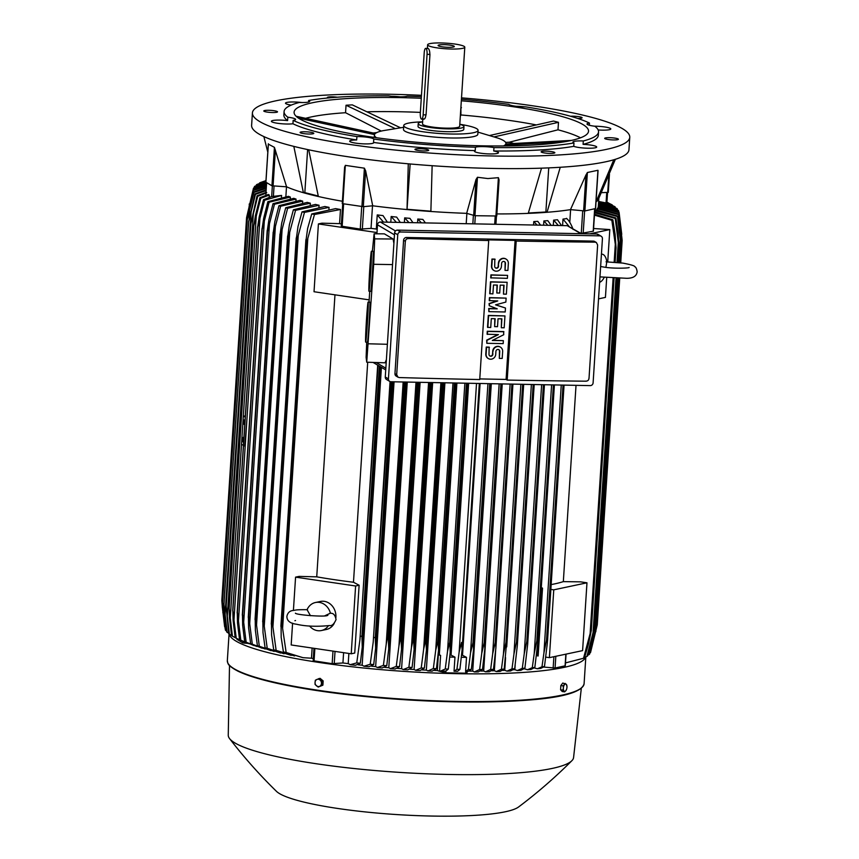 <?xml version="1.0" encoding="UTF-8"?>
<svg xmlns="http://www.w3.org/2000/svg" width="859" height="859" viewBox="0 0 859 859"><rect width="100%" height="100%" fill="white"/><g stroke="black" fill="none" stroke-linecap="round" stroke-linejoin="round"><path stroke-width="1.29" d="M601.44 254.135A14.324 6.732 -81.6 0 1 602.116 254.167A14.324 6.732 -81.6 0 1 606.637 260.76A14.324 6.732 -81.6 0 1 606.808 261.888L605.906 267.342M604.156 277.521A14.324 6.732 -81.6 0 1 599.614 282.321M598.54 298.857L605.434 297.397L606.701 277.822M589.671 233.852L609.815 229.578L607.732 261.855M551.167 584.592A162.136 24.567 3.7 0 0 563.332 581.629L580.62 581.854L586.976 582.799L582.595 650.617L549.384 657.65L553.765 589.832L586.976 582.799M576.024 385.347L563.332 581.629M550.855 589.403L553.765 589.832M545.712 657.103L549.384 657.65M609.815 229.578L593.58 228.515M580.985 233.401L593.408 231.189L594.857 208.844M569.785 222.341L570.612 209.65M560.251 167.28L547.022 212.28A162.136 24.567 3.7 0 0 570.483 209.628L584.893 210.949L595.459 208.554M585.827 175.29L587.384 172.509L597.939 170.275L597.853 171.564M570.483 209.628L585.945 174.978L583.615 210.949M596.028 201.929A162.136 24.567 3.7 0 0 596.071 201.897L613.788 159.785M548.729 167.881L545.873 211.99L528.36 213.011M496.878 213.923A162.136 24.567 3.7 0 0 528.242 213.376A162.136 24.567 3.7 0 0 547.022 212.28L545.873 211.99M528.242 213.376L541.524 168.16M496.749 215.996L474.963 215.706L466.673 213.343L475.993 179.574L477.454 177.265L487.858 178.554L498.403 177.673L499.079 180.025L496.749 215.996L499.079 180.025M615.366 159.312L598.766 198.429L597.724 198.354M461.519 97.862A189.066 28.648 -176.3 0 1 622.421 128.635A189.066 28.648 -176.3 0 1 629.765 137.311L628.96 149.745A189.066 28.648 -176.3 0 1 465.718 167.591A189.066 28.648 -176.3 0 1 258.956 134.025A189.066 28.648 -176.3 0 1 251.612 125.339L252.417 112.905A189.066 28.648 -176.3 0 1 421.458 95.328M312.311 132.587A6.872 1.042 -176.3 0 1 313.803 133.338A6.872 1.042 -176.3 0 1 309.176 134.025A6.872 1.042 -176.3 0 1 301.584 133.209A6.872 1.042 -176.3 0 1 300.081 132.458A6.872 1.042 -176.3 0 1 304.709 131.771A6.872 1.042 -176.3 0 1 312.311 132.587M327.945 97.98A6.872 1.042 -176.3 0 1 327.343 97.507A6.872 1.042 -176.3 0 1 329.92 96.863A6.872 1.042 -176.3 0 1 337.286 97.217M570.569 116.266A6.872 1.042 -176.3 0 1 580.609 117.017A6.872 1.042 -176.3 0 1 582.101 117.769A6.872 1.042 -176.3 0 1 577.763 118.456M543.715 151.184A6.872 1.042 -176.3 0 1 550.995 151.528A6.872 1.042 -176.3 0 1 554.85 152.719A6.872 1.042 -176.3 0 1 552.262 153.353A6.872 1.042 -176.3 0 1 544.982 153.02A6.872 1.042 -176.3 0 1 541.127 151.828A6.872 1.042 -176.3 0 1 543.715 151.184M629.765 137.311A189.066 28.648 -176.3 0 1 466.523 155.157A189.066 28.648 -176.3 0 1 259.762 121.591A189.066 28.648 -176.3 0 1 252.417 112.905M422.596 148.832A6.872 1.042 -176.3 0 1 428.684 150.261A6.872 1.042 -176.3 0 1 421.05 150.808A6.872 1.042 -176.3 0 1 414.961 149.38A6.872 1.042 -176.3 0 1 422.596 148.832M604.725 138.267A6.872 1.042 -176.3 0 1 611.962 137.794A6.872 1.042 -176.3 0 1 618.405 139.255A6.872 1.042 -176.3 0 1 618.351 139.362A6.872 1.042 -176.3 0 1 611.114 139.824A6.872 1.042 -176.3 0 1 604.682 138.363A6.872 1.042 -176.3 0 1 604.725 138.267M277.468 111.96A6.872 1.042 -176.3 0 1 270.231 112.422A6.872 1.042 -176.3 0 1 263.788 110.972A6.872 1.042 -176.3 0 1 263.831 110.865A6.872 1.042 -176.3 0 1 271.068 110.392A6.872 1.042 -176.3 0 1 277.511 111.853A6.872 1.042 -176.3 0 1 277.468 111.96M461.423 99.268A157.562 23.869 -176.3 0 1 508.85 104.39A12.037 1.825 -176.3 0 0 514.938 106.129A12.037 1.825 -176.3 0 0 525.719 106.87A157.562 23.869 -176.3 0 1 589.467 123.073A12.037 1.825 -176.3 0 0 587.008 124.007A12.037 1.825 -176.3 0 0 587.481 124.555A12.037 1.825 -176.3 0 0 594.804 126.23A157.562 23.869 -176.3 0 1 598.54 131.889L598.326 135.282A157.562 23.869 -176.3 0 1 583.089 144.355A12.037 1.825 -176.3 0 1 596.694 147.039A12.037 1.825 -176.3 0 1 595.19 147.812A12.037 1.825 -176.3 0 1 584.217 148.059A12.037 1.825 -176.3 0 1 573.758 146.331A157.562 23.869 -176.3 0 1 493.742 150.98A12.037 1.825 -176.3 0 1 498.467 152.741A12.037 1.825 -176.3 0 1 489.78 153.933A12.037 1.825 -176.3 0 1 474.458 151.195A12.037 1.825 -176.3 0 1 475.22 150.615A157.562 23.869 -176.3 0 1 373.558 142.444A12.037 1.825 -176.3 0 1 373.665 142.712A12.037 1.825 -176.3 0 1 355.851 143.163A12.037 1.825 -176.3 0 1 349.656 141.155A12.037 1.825 -176.3 0 1 356.689 139.963A157.562 23.869 -176.3 0 1 292.94 123.76A12.037 1.825 -176.3 0 1 281.172 123.707A12.037 1.825 -176.3 0 1 271.852 121.828A12.037 1.825 -176.3 0 1 271.39 121.269A12.037 1.825 -176.3 0 1 287.604 120.604A157.562 23.869 -176.3 0 1 283.867 114.945L284.082 111.552A157.562 23.869 -176.3 0 1 299.319 102.479A12.037 1.825 -176.3 0 0 308.231 102.114A12.037 1.825 -176.3 0 0 309.734 101.341A12.037 1.825 -176.3 0 0 308.649 100.503A157.562 23.869 -176.3 0 1 388.665 95.854A12.037 1.825 -176.3 0 0 399.263 96.831A12.037 1.825 -176.3 0 0 407.187 96.219A157.562 23.869 -176.3 0 1 421.372 96.734M291.212 105.109A12.037 1.825 -176.3 0 1 285.499 103.177A12.037 1.825 -176.3 0 1 287.003 102.404A12.037 1.825 -176.3 0 1 301.96 102.543M391.489 96.272A12.037 1.825 -176.3 0 1 392.413 96.294A12.037 1.825 -176.3 0 1 400.187 96.842M516.291 106.312A12.037 1.825 -176.3 0 1 524.989 106.87M594.557 126.198A12.037 1.825 -176.3 0 1 610.341 128.399A12.037 1.825 -176.3 0 1 610.803 128.947A12.037 1.825 -176.3 0 1 598.165 129.956M356.689 139.963L356.904 136.57A12.037 1.825 -176.3 0 1 367.695 137.311A12.037 1.825 -176.3 0 1 373.783 139.051L373.558 142.444M287.604 120.604L287.829 117.211A12.037 1.825 -176.3 0 1 295.152 118.886A12.037 1.825 -176.3 0 1 295.614 119.433A12.037 1.825 -176.3 0 1 293.155 120.367L292.94 123.76M589.467 123.073L589.328 125.253M573.758 146.331L573.973 142.938A12.037 1.825 -176.3 0 1 572.899 142.1A12.037 1.825 -176.3 0 1 574.403 141.327A12.037 1.825 -176.3 0 1 583.304 140.962L583.089 144.355M475.22 150.615L475.435 147.222A12.037 1.825 -176.3 0 1 483.359 146.61A12.037 1.825 -176.3 0 1 493.968 147.587L493.742 150.98M475.435 147.222A157.562 23.869 -176.3 0 1 373.783 139.051M573.973 142.938A157.562 23.869 -176.3 0 1 493.968 147.587M598.54 131.889A157.562 23.869 -176.3 0 1 583.304 140.962M287.829 117.211A157.562 23.869 -176.3 0 1 284.082 111.552M356.904 136.57A157.562 23.869 -176.3 0 1 293.155 120.367M461.326 100.793A147.533 22.355 -176.3 0 1 582.81 124.469A147.533 22.355 -176.3 0 1 588.533 131.244A147.533 22.355 -176.3 0 1 461.154 145.171A147.533 22.355 -176.3 0 1 299.823 118.971A147.533 22.355 -176.3 0 1 294.089 112.196A147.533 22.355 -176.3 0 1 421.275 98.27M489.813 135.464L553.497 121.055L558.479 122.322L557.996 129.806A147.533 22.355 -176.3 0 1 580.501 137.816M460.896 107.439L460.918 114.966A147.533 22.355 -176.3 0 1 536.37 124.931M366.868 111.799A147.533 22.355 -176.3 0 1 420.362 112.389M305.632 118.317A147.533 22.355 -176.3 0 1 345.554 112.722L346.037 105.238L352.297 104.873L400.391 127.723M557.996 129.806L509.387 142.197A86.072 13.046 -176.3 0 1 513.779 143.496M509.387 142.197L505.629 142.411M477.958 132.114L497.995 138.127A65.885 9.986 -176.3 0 1 503.374 140.468A65.885 9.986 -176.3 0 1 505.93 143.496A65.885 9.986 -176.3 0 1 505.522 144.495L505.972 143.915L505.522 144.495A65.885 9.986 -176.3 0 1 503.471 145.955M463.967 126.584A22.914 3.468 -176.3 0 0 459.812 124.297A37.238 5.637 -176.3 0 1 476.627 128.625A37.238 5.637 -176.3 0 1 478.076 130.343L477.819 134.294A37.238 5.637 -176.3 0 1 450.932 137.977A37.238 5.637 -176.3 0 1 404.943 131.202A37.238 5.637 -176.3 0 1 403.494 129.494L403.751 125.532A37.238 5.637 -176.3 0 1 422.649 121.86A22.914 3.468 -176.3 0 0 418.226 123.632L418.043 126.456A22.914 3.468 3.7 0 0 447.238 131.685A22.914 3.468 3.7 0 0 463.785 129.419L463.967 126.584A22.914 3.468 -176.3 0 1 447.421 128.85A22.914 3.468 -176.3 0 1 418.226 123.632M478.076 130.343A37.238 5.637 -176.3 0 1 445.918 133.854A37.238 5.637 -176.3 0 1 405.201 127.239A37.238 5.637 -176.3 0 1 403.751 125.532M464.794 47.191A18.619 2.824 -176.3 0 1 451.351 49.027A18.619 2.824 -176.3 0 1 427.632 44.786A18.619 2.824 -176.3 0 1 441.075 42.95A18.619 2.824 -176.3 0 1 464.794 47.191L459.672 126.316A18.619 2.824 -176.3 0 1 446.229 128.152A18.619 2.824 -176.3 0 1 422.51 123.911L422.821 119.165M425.742 48.362A5.154 1.46 -88.9 0 0 424.217 52.667L420.309 113.141A5.154 1.46 -88.9 0 0 421.404 119.068A5.154 1.46 -88.9 0 0 421.629 119.143A5.154 1.46 -88.9 0 0 423.154 114.827L427.063 54.353A5.154 1.46 -88.9 0 0 425.967 48.426A5.154 1.46 -88.9 0 0 425.742 48.362L428.169 48.469M427.911 48.405C429.275 48.984 429.919 51.304 429.844 55.373M427.063 54.353L429.962 54.407L426.053 114.881L423.154 114.827M426.064 113.882C425.613 117.984 424.711 119.637 423.358 118.853M443.963 44.657A8.139 1.235 -176.3 0 1 454.293 46.622A8.139 1.235 -176.3 0 1 448.452 47.32A8.139 1.235 -176.3 0 1 438.122 45.581A8.139 1.235 -176.3 0 1 443.963 44.657M376.553 137.741A65.885 9.986 -176.3 0 1 374.427 134.992A65.885 9.986 -176.3 0 1 374.846 133.983A65.885 9.986 -176.3 0 1 382.996 130.686L403.633 127.304M373.3 132.984A86.072 13.046 -176.3 0 1 376.757 132.597M375.362 133.467L296.119 116.255M298.449 118.112L374.395 134.562L375.297 133.413M504.888 145.933L505.522 144.495L505.071 145.064L563.483 141.939M571.514 140.404L505.972 143.915M494.226 136.86L558.479 122.322M460.918 114.966L460.317 116.437M460.811 108.835L461.401 107.482M346.037 105.238L395.022 128.506M381.278 131.073L345.554 112.722M308.553 102.038L308.649 100.503M410.151 163.972L407.016 209.564L408.283 163.811M430.885 211.196L407.22 209.295M432.141 165.701L430.874 211.486A162.136 24.567 3.7 0 0 466.673 213.343M307.619 149.573L304.838 192.62L303.388 192.695L293.821 146.384M318.238 196.024L304.838 192.62M308.725 149.81L318.356 196.507A162.136 24.567 3.7 0 0 342.408 201.253M342.258 203.615L344.631 166.882L342.258 203.615L363.303 206.675L365.623 170.705L372.709 205.795A162.136 24.567 3.7 0 0 407.016 209.564A162.136 24.567 3.7 0 0 430.874 211.486M466.212 223.705L466.877 213.408M372.505 205.816L371.045 228.376A162.136 24.567 3.7 0 0 376.317 229.042L377.198 229.503M387.377 222.18L383.017 215.598A162.136 24.567 -176.3 0 1 377.241 214.911L376.317 229.042M358.182 664.802A162.136 24.567 3.7 0 0 362.154 665.242L364.001 666.219L370.218 664.254A183.343 27.778 3.7 0 0 373.697 664.576L368.994 666.724A167.108 25.319 3.7 0 1 364.001 666.219M400.294 222.427L396.654 217.091A162.136 24.567 -176.3 0 1 391.167 216.511L390.802 222.245M381.417 367.362L362.154 665.242M371.55 666.197A162.136 24.567 3.7 0 0 375.651 666.595L377.412 667.529L383.382 665.424A183.343 27.778 3.7 0 0 386.765 665.704L382.201 667.948A167.108 25.319 3.7 0 1 377.412 667.529M412.964 222.674L409.915 218.347A162.136 24.567 -176.3 0 1 404.675 217.875L404.374 222.502M394.066 381.815L375.651 666.595M384.639 667.4A162.136 24.567 3.7 0 0 388.783 667.744L390.48 668.635L396.257 666.434A183.343 27.778 3.7 0 0 399.553 666.67L395.108 668.989A167.108 25.319 3.7 0 1 390.48 668.635M425.409 222.91L422.853 219.421A162.136 24.567 -176.3 0 1 417.807 219.024L417.56 222.76M407.263 382.072L388.783 667.744M397.449 668.409A162.136 24.567 3.7 0 0 401.593 668.699L403.225 669.569L408.863 667.282A183.343 27.778 3.7 0 0 412.084 667.486L407.724 669.859A167.108 25.319 3.7 0 1 403.225 669.569M420.115 382.319L401.593 668.699M410.011 669.247A162.136 24.567 3.7 0 0 414.102 669.483L415.702 670.331L421.221 667.991A183.343 27.778 3.7 0 0 424.378 668.152L420.072 670.568A167.108 25.319 3.7 0 1 415.702 670.331M432.657 382.566L414.102 669.483M422.349 669.923A162.136 24.567 3.7 0 0 426.343 670.117L427.911 670.943L433.344 668.56A183.343 27.778 3.7 0 0 436.447 668.689L432.174 671.126A167.108 25.319 3.7 0 1 427.911 670.943M444.919 382.803L426.343 670.117M434.461 670.449A162.136 24.567 3.7 0 0 437.317 670.546L438.348 654.73A162.136 24.567 3.7 0 0 439.336 654.762L440.603 655.428L438.348 654.73M456.913 383.039L439.336 654.762M449.923 655.063A162.136 24.567 3.7 0 0 451.061 655.084L454.959 657.156L454.046 671.244L456.924 669.301A183.343 27.778 3.7 0 0 458.416 669.333A183.343 27.778 3.7 0 0 459.909 669.365L457.6 671.308L454.046 671.244M468.638 383.264L451.061 655.084M476.52 383.415L459.136 652.174L461.551 642.435L462.11 649.672L459.909 669.365M456.924 669.301L459.136 652.174M461.562 655.256A162.136 24.567 3.7 0 0 462.518 655.267L466.501 657.371L461.337 657.275M466.501 657.371L465.599 671.384L468.391 669.483L470.539 652.883L472.987 642.596A188.207 28.519 3.7 0 0 473.159 642.596L473.577 649.232L471.312 669.505L467.028 671.931A167.108 25.319 3.7 0 1 466.974 671.931M487.944 383.64L470.539 652.883M480.095 383.479L462.518 655.267M489.727 383.672L472.987 642.596M489.909 383.672L473.159 642.596M468.391 669.483A183.343 27.778 3.7 0 0 471.312 669.505M454.959 657.156L449.708 657.049M466.652 383.221L449.912 642.145L450.202 652.486L448.28 669.086L446.057 670.997L440.087 671.416L445.767 672.812L465.664 673.198L466.899 673.037L466.995 671.545L465.599 671.384M464.869 383.189L447.528 651.294L449.729 642.145L466.469 383.221M437.317 670.546L439.862 671.405L445.252 669A183.343 27.778 3.7 0 0 448.28 669.086M445.252 669L447.528 651.294M452.994 382.953L435.717 650.242L437.682 641.716L454.422 382.985M437.682 641.716A188.207 28.519 3.7 0 0 438.047 641.737L438.541 650.07L436.447 668.689M454.787 382.996L438.047 641.737M433.344 668.56L435.717 650.242M440.903 382.727L423.68 649.007L425.42 641.168L442.138 382.749M425.42 641.168A188.207 28.519 3.7 0 0 425.978 641.19L426.429 650.027L424.378 668.152M442.686 382.76L425.978 641.19M421.221 667.991L423.68 649.007M428.577 382.48L411.429 647.589L412.932 640.47L429.618 382.502M412.932 640.47A188.207 28.519 3.7 0 0 413.673 640.513L414.092 649.812L412.084 667.486M430.359 382.523L413.673 640.513M408.863 667.282L411.429 647.589M421.404 222.835L417.807 219.024M416.003 382.244L398.941 645.979L400.219 639.633L416.862 382.255M400.219 639.633A188.207 28.519 3.7 0 0 401.132 639.708L401.529 649.425L399.553 666.67M417.785 382.276L401.132 639.708M396.257 666.434L398.941 645.979M409.002 222.599L404.675 217.875M403.161 381.987L386.217 644.153L387.248 638.656L403.848 382.008M387.248 638.656A188.207 28.519 3.7 0 0 388.343 638.742L388.719 648.856L386.765 665.704M404.954 382.03L388.343 638.742M383.382 665.424L386.217 644.153M396.386 222.352L391.167 216.511M390.061 381.568L373.214 642.092L390.566 381.707M374.03 637.496A188.207 28.519 3.7 0 0 375.286 637.614L375.641 648.094L373.697 664.576M391.833 381.772L375.286 637.614M370.218 664.254L373.214 642.092M383.522 222.105L377.241 214.911M377.692 365.161L359.932 639.783L378.024 365.354M360.512 636.175A188.207 28.519 3.7 0 0 361.94 636.315L362.262 647.117L360.318 663.266L355.433 665.285A167.108 25.319 3.7 0 1 350.311 664.694M379.41 366.17L361.94 636.315M314.018 648.32L313.17 660.732L332.165 663.685L342.934 662.965A162.136 24.567 3.7 0 0 348.217 663.631L350.257 664.683L356.743 662.89A183.343 27.778 3.7 0 0 360.318 663.266M356.743 662.89L359.932 639.783M341.27 226.142L342.72 203.787L341.27 226.142L360.265 229.095L371.045 228.376M581.479 233.691L567.251 225.67L380.43 222.041A2.867 2.717 120.6 0 0 377.498 224.811L376.918 233.809M372.355 251.29L374.105 233.788L374.696 238.866L373.686 264.293L366.718 362.208L385.079 362.809L386.389 359.642M393.905 243.441L393.089 239.006L384.37 233.852L374.105 233.788M373.686 264.293L392.542 264.593M368.554 343.793L387.388 344.287M371.389 251.236L373.107 251.333A20.058 0.558 93.5 0 1 372.269 274.418A20.058 0.558 93.5 0 1 370.691 291.362L368.973 291.265A20.058 0.558 -86.5 0 0 370.551 274.311A20.058 0.558 -86.5 0 0 371.389 251.236A20.058 0.558 -86.5 0 0 369.821 268.18A20.058 0.558 -86.5 0 0 368.973 291.265M369.026 302.153L369.735 291.308M366.718 362.208L366.117 357.333L366.707 342.183M368.103 302.089L369.821 302.196A20.058 0.558 93.5 0 1 368.973 325.282A20.058 0.558 93.5 0 1 367.405 342.226L365.687 342.129A20.058 0.558 -86.5 0 0 367.265 325.174A20.058 0.558 -86.5 0 0 368.103 302.089A20.058 0.558 -86.5 0 0 366.525 319.043A20.058 0.558 -86.5 0 0 365.687 342.129M366.664 326.033L367.18 317.583L366.664 326.033M369.95 275.17L370.476 266.719L369.95 275.17M374.696 238.866L393.089 239.006M601.139 236.225L597.982 234.346A2.867 2.717 120.6 0 0 596.704 233.992L397.513 230.115A2.867 2.717 120.6 0 0 394.582 232.896L385.272 377.004A2.867 2.717 120.6 0 0 386.561 379.517L389.718 381.396A2.867 2.717 -59.4 0 1 388.429 378.873L397.749 234.765A2.867 2.717 -59.4 0 1 400.681 231.994L599.861 235.86A2.867 2.717 -59.4 0 1 602.427 238.738L593.107 382.846A2.867 2.717 -59.4 0 1 590.187 385.616L390.995 381.75A2.867 2.717 -59.4 0 1 389.718 381.396M406.511 237.481L408.293 238.534A1718.805 260.406 3.7 0 0 488.717 240.52L487.611 239.865L515.089 240.402L516.195 241.057A1718.805 260.406 3.7 0 0 595.126 242.163L596.371 242.517L594.611 241.465A2.867 2.717 120.6 0 0 593.333 241.111L406.511 237.481A2.867 2.717 120.6 0 0 403.58 240.252L394.957 373.622A2.867 2.717 120.6 0 0 396.246 376.145L398.007 377.187L396.697 374.653L405.319 241.282L403.58 240.252M488.717 240.52L479.73 379.549A1718.805 260.406 -176.3 0 1 399.306 377.563L398.007 377.187M405.341 241.83C405.427 239.554 406.597 238.48 408.83 238.609M487.085 334.215L487.268 331.252L503.621 331.563L503.739 334.72L492.304 340.443L503.363 340.658L503.17 343.621L486.817 343.299L487.01 340.336L498.456 334.613L487.085 334.215M492.647 340.261L503.363 340.658M486.817 343.299L486.699 340.153L497.791 334.602M489.254 300.586L489.447 297.622L506.112 298.127L505.854 302.078L495.568 304.848L505.468 308.016L505.21 311.967L488.868 311.656L489.061 308.692L497.232 308.843L489.254 305.718L489.383 303.742L497.748 300.94L489.254 300.586M495.707 304.816L505.468 308.016M488.868 311.656L488.739 308.499L496.749 308.66M489.254 305.718L489.061 303.56L496.921 300.918M490.725 277.844L490.918 274.88L507.583 275.385L507.39 278.348L490.725 277.844M493.904 270.467A5.014 4.746 -59.4 0 1 491.498 265.979L491.939 259.053L494.827 259.107L494.698 266.215A2.008 1.901 120.6 0 0 495.6 267.976A2.008 1.901 120.6 0 0 498.542 266.29L498.413 263.133A5.014 4.746 -59.4 0 1 505.93 259.01M495.439 267.879A2.008 1.901 120.6 0 0 498.22 266.107L498.413 263.133M498.735 263.326A5.014 4.746 120.6 0 1 506.091 259.107A5.014 4.746 120.6 0 1 508.345 263.509L507.905 270.435L505.017 270.381L505.146 263.273A2.008 1.901 120.6 0 0 504.394 261.608M489.705 293.671L490.468 281.795L507.132 282.3L506.37 294.175L503.481 294.111L504.061 285.209L500.206 285.134L499.702 293.048L496.813 292.994L497.329 285.081L493.474 285.005L492.905 293.907L489.705 293.671M503.481 294.111L503.728 285.209M496.813 292.994L496.996 285.081M487.525 327.29L488.299 315.425L504.963 315.929L504.19 327.794L501.302 327.741L501.881 318.839L498.037 318.764L497.522 326.678L494.634 326.624L495.149 318.71L491.305 318.635L490.725 327.537L487.525 327.29M501.302 327.741L501.559 318.829M494.634 326.624L494.827 318.7M488.213 358.493A5.014 4.746 -59.4 0 1 485.797 353.994L486.248 347.068L489.136 347.133L489.007 354.241A2.008 1.901 120.6 0 0 489.898 356.002A2.008 1.901 120.6 0 0 492.851 354.316L492.722 351.159A5.014 4.746 -59.4 0 1 500.239 347.036M489.748 355.894A2.008 1.901 120.6 0 0 492.529 354.123L492.722 351.159M493.045 351.342A5.014 4.746 120.6 0 1 500.4 347.122A5.014 4.746 120.6 0 1 502.655 351.535L502.204 358.45L499.326 358.396L499.455 351.288A2.008 1.901 120.6 0 0 498.703 349.624M515.089 240.402L506.091 379.431L479.773 378.916M489.447 347.315L486.57 347.261L486.119 354.187A5.014 4.746 120.6 0 0 488.374 358.59A5.014 4.746 120.6 0 0 495.729 354.37L495.922 351.406A2.008 1.901 120.6 0 1 498.875 349.71A2.008 1.901 120.6 0 1 499.766 351.481L499.455 351.288M499.326 358.396L499.766 351.481M487.848 327.483L488.61 315.607L504.963 315.929M490.017 293.853L490.79 281.988L507.132 282.3M495.138 259.3L492.261 259.235L491.81 266.161A5.014 4.746 120.6 0 0 494.065 270.564A5.014 4.746 120.6 0 0 501.42 266.344L501.613 263.38A2.008 1.901 120.6 0 1 504.566 261.694A2.008 1.901 120.6 0 1 505.468 263.455L505.146 263.273M505.017 270.381L505.468 263.455M491.037 278.026L491.23 275.063L507.583 275.385M489.566 300.779L489.759 297.805L506.112 298.127M487.397 334.398L487.59 331.434L503.932 331.757M586.128 381.192A1718.805 260.406 -176.3 0 1 507.197 380.086L506.091 379.431M507.197 380.086L516.195 241.057M596.371 242.517L597.639 245.019L589.016 378.389M589.006 377.842C588.909 380.118 587.781 381.213 585.613 381.128M596.071 201.897A162.136 24.567 3.7 0 0 598.766 198.429M601.44 192.674L608.279 192.373L609.396 174.377M606.916 202.327L611.565 204.56A183.343 27.778 -176.3 0 1 611.995 204.818A183.343 27.778 -176.3 0 1 612.413 205.076L606.905 202.499M606.733 192.523L606.057 202.992L606.798 203.089L599.238 201.586L599.174 202.606M606.873 203.1L614.604 206.525A183.343 27.778 -176.3 0 1 615.259 207.03L599.238 201.586M615.355 207.685L615.259 207.03M608.827 203.186L607.216 202.273M268.384 144.162L274.429 147.351L286.584 186.811A162.136 24.567 3.7 0 0 303.388 192.695A162.136 24.567 3.7 0 0 318.356 196.507M344.62 167.913L345.329 165.368L364.409 168.181L365.676 171.016M372.709 205.795L363.303 206.675M377.004 232.553L318.41 223.931L321.921 223.179L339.573 223.63A162.136 24.567 3.7 0 0 341.41 223.941M318.41 223.931L314.029 291.738L369.177 299.866M359.126 585.237L355.605 585.988L295.571 577.141L299.082 576.389L316.735 576.84A162.136 24.567 3.7 0 0 353.478 582.252L359.126 585.237L354.735 653.055L351.224 653.796L291.18 644.959L292.597 623.162M367.706 362.24L353.478 582.252M316.735 576.84L334.967 294.83M355.605 585.988L351.224 653.796M295.571 577.141L293.413 610.438C296.097 610.126 294.841 609.622 307.458 609.686M310.464 615.72L307.071 609.718A14.324 12.455 78 0 1 315.446 602.513L320.428 601.461A14.324 12.455 78 0 1 335.901 617.31A14.324 12.455 78 0 1 335.869 617.761M334.162 623.473A14.324 12.455 78 0 1 326.366 629.486L321.384 630.538A14.324 12.455 78 0 1 309.53 625.986M328.406 625.76A14.324 12.455 78 0 1 321.384 630.538M315.446 602.513A14.324 12.455 78 0 1 330.414 613.154L324.777 615.817M293.391 610.448C289.816 610.728 287.647 612.714 286.885 616.408C286.906 620.832 290.117 623.441 296.495 624.225C305.611 626.372 316.627 626.812 329.545 625.545C331.896 626.082 334.065 624.096 336.052 619.586C335.332 615.688 333.85 613.594 331.585 613.315L330.414 613.154M265.925 182.129L268.405 143.786M286.584 186.811L271.949 185.791L265.914 182.226M339.573 223.63L340.486 209.499L314.48 214.503L307.823 238.34L282.6 628.391L286.154 652.486L303.034 657.683L311.473 658.219L312.128 648.04M303.034 657.683L283.406 651.927A183.343 27.778 3.7 0 0 286.154 652.486M283.406 651.927L281.194 637.399L281.065 624.407A188.207 28.519 3.7 0 0 282.149 624.622L282.6 628.391M307.823 238.34L306.888 242.023L282.149 624.622M306.888 242.023A188.207 28.519 -176.3 0 1 305.815 241.808L281.065 624.407M305.815 241.808L307.64 228.397L311.731 213.945L335.601 208.619A162.136 24.567 -176.3 0 0 340.486 209.499M314.48 214.503A183.343 27.778 -176.3 0 1 311.731 213.945M311.473 658.219A162.136 24.567 3.7 0 0 313.31 658.542M343.6 652.679L342.934 662.965M348.872 653.452L348.217 663.631M440.603 655.428L439.583 671.255M469.54 671.126A162.136 24.567 3.7 0 0 472.718 671.126L474.404 671.942L479.633 669.526A183.343 27.778 3.7 0 0 482.5 669.515L478.173 671.921M491.305 383.705L472.718 671.126M480.825 671.051A162.136 24.567 3.7 0 0 483.671 671.008L485.485 671.835L490.65 669.44A183.343 27.778 3.7 0 0 493.463 669.397L489.319 671.759L485.485 671.835M502.236 383.909L483.671 671.008M491.928 670.804A162.136 24.567 3.7 0 0 494.354 670.729L496.341 671.566L501.431 669.215A183.343 27.778 3.7 0 0 504.19 669.14L500.088 671.437L496.341 671.566M495.686 650.188L494.354 670.729M502.826 670.385A162.136 24.567 3.7 0 0 504.759 670.288L506.971 671.147L511.975 668.85A183.343 27.778 3.7 0 0 514.681 668.731L510.622 670.965L506.971 671.147M540.579 225.155L537.788 221.354A162.136 24.567 -176.3 0 1 533.783 221.568L533.557 225.015M505.575 657.693L504.759 670.288M513.553 669.762A162.136 24.567 3.7 0 0 514.863 669.676L517.354 670.557L522.272 668.334A183.343 27.778 3.7 0 0 524.903 668.173L520.919 670.31L517.354 670.557M551.156 225.359L547.806 220.656A162.136 24.567 -176.3 0 1 543.876 220.956L543.607 225.208M515.175 664.823L514.863 669.676M524.097 668.903A162.136 24.567 3.7 0 0 524.613 668.86L527.501 669.773L532.279 667.658A183.343 27.778 3.7 0 0 534.846 667.443L530.969 669.451L527.501 669.773M561.518 225.552L557.48 219.743A162.136 24.567 -176.3 0 1 553.636 220.14L553.293 225.402M566.757 218.594A162.136 24.567 -176.3 0 1 562.999 219.099L562.581 225.573M558.35 225.498L553.636 220.14M554.323 384.929L537.723 642.897L534.846 667.443M553.389 384.907L536.843 640.75A188.207 28.519 3.7 0 0 537.788 640.685M551.596 384.875L534.234 653.452L536.843 640.75M532.279 667.658L534.234 653.452M547.817 225.294L543.876 220.956M544.273 384.725L527.651 644.443L524.903 668.173M543.414 384.714L526.814 641.426A188.207 28.519 3.7 0 0 527.684 641.383M541.632 384.682L524.226 653.839L526.814 641.426M522.272 668.334L524.226 653.839M537.079 225.079L533.783 221.568M533.922 384.531L517.301 645.775L514.681 668.731M533.171 384.51L516.527 641.941A188.207 28.519 3.7 0 0 517.279 641.909M531.388 384.478L513.961 654.01L516.527 641.941M511.975 668.85L513.961 654.01M522.669 384.306L505.983 642.307A188.207 28.519 3.7 0 0 506.617 642.296L504.19 669.14M523.303 384.327L506.617 642.296M520.887 384.274L503.438 654L505.983 642.307M501.431 669.215L503.438 654M511.921 384.102L495.203 642.532A188.207 28.519 3.7 0 0 495.697 642.532L495.89 647.858L493.463 669.397M512.415 384.113L495.697 642.532M510.139 384.07L492.69 653.796L495.203 642.532M490.65 669.44L492.69 653.796M500.937 383.887L484.208 642.629A188.207 28.519 3.7 0 0 484.54 642.629L484.841 648.631L482.5 669.515M501.28 383.898L484.54 642.629M499.154 383.855L481.727 653.431L484.208 642.629M479.633 669.526L481.727 653.431M536.381 655.288L538.142 655.986L542.523 588.179L541.761 588.061L537.369 655.879M541.31 587.535L542.523 588.179M568.991 226.304L562.999 219.099M566.468 218.336C568.819 220.205 571.042 223.92 573.146 229.482M547.516 641.093L564.062 385.111L547.301 643.423L544.477 666.53L540.762 668.377L537.412 668.774L541.975 666.788A183.343 27.778 3.7 0 0 544.477 666.53M563.042 385.09L546.56 639.901A188.207 28.519 3.7 0 0 547.57 639.805M561.26 385.057L543.94 652.84L546.56 639.901M541.975 666.788L543.94 652.84M534.266 667.969L537.412 668.774M543.79 667.089L555.075 668.012L565.308 665.779L566.06 654.118M565.49 662.912L583.529 658.262L590.917 630.624L613.702 278.37M614.743 262.21L615.302 244.31L614.153 262.167M613.101 278.337L590.079 634.361M615.302 244.31L611.844 220.28L594.449 215.137M594.503 214.181L612.854 219.797L615.13 234.367L616.043 247.832L615.108 262.242M614.067 278.391L591.303 630.431L588.673 643.37L584.528 657.779A183.343 27.778 3.7 0 1 583.529 658.262M612.854 219.797A183.343 27.778 -176.3 0 1 611.844 220.28M617.911 216.092L620.982 244.128A188.207 28.519 -176.3 0 1 620.853 244.278L617.481 216.575A183.343 27.778 -176.3 0 0 617.911 216.092L596.135 209.886A162.136 24.567 -176.3 0 1 595.169 210.627L595.083 211.905M618.942 214.213L622.002 242.238A188.207 28.519 -176.3 0 1 621.959 242.378L618.759 214.707A183.343 27.778 -176.3 0 0 618.942 214.213L597.757 208.018A162.136 24.567 -176.3 0 1 597.252 208.758L597.166 209.993M620.724 262.811L622.163 240.456L619.124 212.807A183.343 27.778 -176.3 0 0 619.081 212.313L598.336 206.128A162.136 24.567 -176.3 0 1 598.326 206.214A162.136 24.567 -176.3 0 1 598.229 206.869L598.154 208.061M598.573 202.52L616.88 208.469A183.343 27.778 -176.3 0 1 617.342 208.973L598.53 203.164M617.492 209.929L617.342 208.973M598.455 204.281L618.373 210.401A183.343 27.778 -176.3 0 1 618.641 210.895L598.412 204.979M618.834 212.184L618.641 210.895M619.124 212.807L598.229 206.869M619.081 212.313L621.744 234.324M597.349 623.494L619.704 278.541M621.648 233.218L621.529 234.99M618.759 214.707L597.252 208.758M622.002 242.238L620.67 262.811M619.661 278.541L597.263 624.837L590.616 652.196A183.343 27.778 3.7 0 1 590.434 652.69L597.22 624.976L619.618 278.541M620.638 262.8L621.959 242.378M621.444 235.914L620.96 243.387M596.135 627.392L595.856 631.58M617.481 216.575L595.169 210.627M620.982 244.128L619.79 262.704M618.759 278.541L596.243 626.726L589.585 654.075A183.343 27.778 3.7 0 1 589.167 654.569L596.114 626.877L618.641 278.531M619.672 262.682L620.853 244.278M620.37 238.662L618.824 262.596M617.793 278.52L594.9 632.6M594.653 211.862L615.914 217.95A183.343 27.778 -176.3 0 1 615.216 218.444L594.6 212.721M615.914 217.95L618.104 232.768L619.028 245.985A188.207 28.519 -176.3 0 1 618.791 246.168L615.216 218.444M619.028 245.985L617.965 262.5M616.923 278.499L594.288 628.584L587.588 655.932A183.343 27.778 3.7 0 1 586.89 656.426L594.052 628.767L616.698 278.499M617.739 262.478L618.791 246.168M618.362 241.454L616.998 262.403M615.967 278.477L593 633.534M584.678 657.307L586.89 656.426M587.846 655.116L589.167 654.569M266.032 190.677L255.445 194.338A183.343 27.778 -176.3 0 1 254.983 193.844L266.086 189.914M255.445 194.338L248.713 221.686A188.207 28.519 -176.3 0 1 248.648 221.633L223.909 604.274L248.648 221.633L254.983 193.844M227.12 632.321A183.343 27.778 3.7 0 1 226.658 631.827L223.909 604.231A188.207 28.519 3.7 0 0 223.963 604.285L227.12 632.321L228.644 633.115M248.713 221.686L223.963 604.285M251.193 210.895L225.015 615.602M266.183 188.411L253.942 192.405A183.343 27.778 -176.3 0 1 253.684 191.911L266.226 187.702M253.942 192.405L247.252 219.764A188.207 28.519 -176.3 0 1 247.209 219.679L253.684 191.911M222.47 602.277A188.207 28.519 3.7 0 0 222.513 602.363L225.627 630.388A183.343 27.778 3.7 0 1 225.359 629.894L222.47 602.277L247.209 219.679M247.252 219.764L222.513 602.363M249.776 208.501L249.131 218.401M223.984 607.227L223.544 614.142M266.311 186.36L253.244 190.494A183.343 27.778 -176.3 0 1 253.201 190L266.354 185.716M253.244 190.494L246.587 217.853A188.207 28.519 -176.3 0 1 246.576 217.735L253.201 190M222.352 607.571L221.837 600.334L246.576 217.735M221.837 600.334A188.207 28.519 3.7 0 0 221.847 600.452L225.165 628.605M246.587 217.853L221.847 600.452M249.131 206.16L248.799 211.293M222.986 610.416L222.846 612.65M266.43 184.524L253.384 188.593A183.343 27.778 -176.3 0 1 253.566 188.11L266.473 183.955M253.384 188.593L246.651 217.295M249.303 203.884L249.228 205.043M266.537 182.903L254.414 186.714A183.343 27.778 -176.3 0 1 254.833 186.231L266.333 182.473M254.414 186.714L254.06 187.885M265.903 181.721L256.411 184.857A183.343 27.778 -176.3 0 1 257.109 184.374L265.925 181.378M256.411 184.857L256.154 185.673M265.968 180.777L259.472 183.01A183.343 27.778 -176.3 0 1 260.47 182.537L265.979 180.594M225.627 630.388L226.508 630.86M229.396 634.264A183.343 27.778 3.7 0 1 228.741 633.759L226.132 606.207L250.882 223.308L226.132 606.207A188.207 28.519 3.7 0 0 226.175 606.229L229.396 634.264L231.522 635.359M265.861 195.283L266 193.221L257.721 196.282L250.914 223.63A188.207 28.519 -176.3 0 1 250.871 223.608L257.056 195.777L265.925 192.416M250.914 223.63L226.175 606.229M253.362 213.343L227.259 617.041M257.721 196.282A183.343 27.778 -176.3 0 1 257.056 195.777M286.498 186.811L285.875 196.528M290.278 198.633L290.374 197.087A162.136 24.567 -176.3 0 1 288.431 196.314L267.868 201.693A183.343 27.778 -176.3 0 0 269.125 202.209L262.135 229.611A188.207 28.519 -176.3 0 1 261.984 229.546L263.681 218.293L267.868 201.693M295.958 200.716L296.054 199.095A162.136 24.567 -176.3 0 1 293.757 198.322L273.012 203.69A183.343 27.778 -176.3 0 0 274.472 204.217L267.428 231.64A188.207 28.519 -176.3 0 1 267.17 231.554L268.899 219.829L273.012 203.69M302.572 202.821L302.679 201.135A162.136 24.567 -176.3 0 1 299.995 200.34L278.95 205.709A183.343 27.778 -176.3 0 0 280.625 206.235L273.527 233.691A188.207 28.519 -176.3 0 1 273.141 233.573L274.891 221.418L278.95 205.709M310.206 204.947L310.314 203.186A162.136 24.567 -176.3 0 1 307.211 202.38L285.725 207.738A183.343 27.778 -176.3 0 0 287.625 208.275L282.128 229.332L256.54 624.998L259.311 646.258L274.182 651.423M318.936 207.083L319.054 205.258A162.136 24.567 -176.3 0 1 315.457 204.431L293.391 209.789A183.343 27.778 -176.3 0 0 295.55 210.326L289.719 232.241L264.25 626.179L267.224 648.309L284.061 653.763M328.922 209.242L329.051 207.363A162.136 24.567 -176.3 0 1 324.863 206.514L302.024 211.862A183.343 27.778 -176.3 0 0 304.462 212.409L297.053 239.919A188.207 28.519 -176.3 0 1 296.183 239.715L297.998 226.551L302.024 211.862M329.051 207.363L304.462 212.409M297.053 239.919L272.314 622.517L276.136 650.392L294.562 655.943M296.183 239.715L271.444 622.313A188.207 28.519 3.7 0 0 272.314 622.517M291.19 655.374L273.71 649.844L271.584 635.069L271.444 622.313M273.71 649.844A183.343 27.778 3.7 0 0 276.136 650.392M298.256 235.237L272.904 627.317M319.054 205.258L295.55 210.326M289.73 232.231L288.28 237.825A188.207 28.519 -176.3 0 1 287.582 237.653L289.386 224.779L293.391 209.789M288.28 237.825L263.541 620.423L264.25 626.179M287.582 237.653L262.843 620.252A188.207 28.519 3.7 0 0 263.541 620.423M280.571 653.044L265.077 647.772L263.004 632.707L262.843 620.252M265.077 647.772A183.343 27.778 3.7 0 0 267.224 648.309M310.314 203.186L287.625 208.275M282.128 229.321L280.453 235.753A188.207 28.519 -176.3 0 1 279.927 235.602L281.709 223.072L285.725 207.738M280.453 235.753L255.714 618.351L256.54 624.998M279.927 235.602L255.187 618.201A188.207 28.519 3.7 0 0 255.714 618.351M270.95 650.66L257.399 645.721L255.37 630.323L255.187 618.201M257.399 645.721A183.343 27.778 3.7 0 0 259.311 646.258M302.679 201.135L280.625 206.235M273.527 233.691L248.777 616.29L252.299 644.218L265.163 649.007M273.141 233.573L248.401 616.171A188.207 28.519 3.7 0 0 248.777 616.29M262.145 648.191L250.624 643.692L248.605 627.908L248.401 616.171M250.624 643.692A183.343 27.778 3.7 0 0 252.299 644.218M275.385 226.497L249.701 623.763M296.054 199.095L274.472 204.217M267.428 231.64L242.689 614.239L246.146 642.199L256.841 646.473M267.17 231.554L242.431 614.153A188.207 28.519 3.7 0 0 242.689 614.239M253.985 645.581L244.686 641.673L242.667 625.47L242.431 614.153M244.686 641.673A183.343 27.778 3.7 0 0 246.146 642.199M269.468 223.737L243.677 622.485M290.374 197.087L269.125 202.209M262.135 229.611L237.395 612.209L240.799 640.191L249.035 643.756M261.984 229.546L237.245 612.145A188.207 28.519 3.7 0 0 237.395 612.209M246.265 642.736L239.543 639.676L237.503 623L237.245 612.145M239.543 639.676A183.343 27.778 3.7 0 0 240.799 640.191M264.325 221.053L238.448 621.175M281.484 197.194L281.591 195.422L271.616 196.55L263.509 199.707A183.343 27.778 -176.3 0 0 264.561 200.222L259.933 218.422L233.97 619.822L236.236 638.205L241.562 640.707M266 193.221L266.73 192.609L265.946 193.189L266.623 182.645M237.095 639.375L242.807 642.919L248.111 643.434M585.741 656.888A178.758 27.08 -176.3 0 1 456.827 673.671A178.758 27.08 -176.3 0 1 229.224 634.135M581.318 688.274L573.576 757.552A173.024 26.21 -176.3 0 1 571.858 760.72A173.024 26.21 -176.3 0 1 448.666 774.464A173.024 26.21 -176.3 0 1 229.557 738.579A173.024 26.21 -176.3 0 1 228.258 735.218L229.503 665.521M571.858 760.72C555.139 777.427 537.369 792.857 518.557 806.998A123.181 18.662 -176.3 0 1 431.701 816.05A123.181 18.662 -176.3 0 1 276.458 791.343C259.622 774.893 243.988 757.316 229.557 738.579M318.195 687.082L322.887 685.171L323.167 680.929L320.053 678.32L316.885 679.458A3.726 3.243 78 0 1 319.731 686.298A3.726 3.243 78 0 1 315.049 682.4L315.081 684.483L318.195 687.082L321.577 685.439L321.857 681.198L318.743 678.599M315.35 680.242L315.049 682.4A3.726 3.243 78 0 1 316.885 679.458L315.35 680.242M322.887 685.171L321.577 685.439M323.167 680.929L321.857 681.198M560.852 685.536L563.214 685.89L563.364 688.048A3.726 1.75 -81.6 0 1 564.47 684.677A3.726 1.75 -81.6 0 1 565.405 684A3.726 1.75 -81.6 0 1 566.274 684.301L562.785 683.034L560.852 685.536L560.583 689.777L562.237 691.516L564.599 691.871L565.866 690.657A3.726 1.75 -81.6 0 1 564.932 691.345A3.726 1.75 -81.6 0 1 564.062 691.044A3.726 1.75 -81.6 0 1 563.364 688.048L562.946 690.131L564.599 691.871M560.583 689.777L562.946 690.131M566.972 686.481L566.274 684.301A3.726 1.75 -81.6 0 1 566.972 686.481A3.726 1.75 -81.6 0 1 566.961 687.286A3.726 1.75 -81.6 0 1 566.553 689.326A3.726 1.75 -81.6 0 1 565.866 690.657L566.521 689.423M565.147 683.388L563.214 685.89M281.591 195.422L264.561 200.222M244.826 446.24L247.027 417.989L245.202 446.251M259.933 218.401L257.614 227.592L232.875 610.191L233.97 619.822M232.435 636.229A183.343 27.778 3.7 0 1 232.005 635.971A183.343 27.778 3.7 0 1 231.586 635.724L229.46 617.975L229.128 608.193L232.435 636.229L235.173 637.614M260.76 198.246L253.867 225.595L255.488 215.384L259.901 197.742L268.298 194.499L269.329 195.1L260.76 198.246A183.343 27.778 -176.3 0 1 260.331 197.989A183.343 27.778 -176.3 0 1 259.901 197.742M253.845 225.047L229.128 608.193M238.791 639.493L235.183 637.689A183.343 27.778 3.7 0 0 236.236 638.205M269.178 197.345L269.329 195.1M257.614 227.592A188.207 28.519 -176.3 0 1 257.55 227.56L259.214 216.812L263.509 199.707M257.55 227.56L232.81 610.158A188.207 28.519 3.7 0 0 232.875 610.191M235.183 637.689L233.111 620.499L232.81 610.158M256.283 215.856L243.333 416.024L245.309 416.067M243.408 445.402L241.508 444.275L230.244 618.448M245.234 417.141L243.333 416.024L241.508 444.275M243.688 441.118A2.287 0.644 91.1 0 1 243.151 441.998A2.287 0.644 91.1 0 1 243.054 441.966A2.287 0.644 91.1 0 1 242.56 439.507A2.287 0.644 91.1 0 1 243.247 437.414A2.287 0.644 91.1 0 1 243.344 437.446A2.287 0.644 91.1 0 1 243.827 438.949M244.815 423.605A2.287 0.644 91.1 0 1 244.289 424.475A2.287 0.644 91.1 0 1 244.181 424.443A2.287 0.644 91.1 0 1 243.688 421.994A2.287 0.644 91.1 0 1 244.375 419.89A2.287 0.644 91.1 0 1 244.482 419.922A2.287 0.644 91.1 0 1 244.955 421.425M594.643 208.887L593.193 231.296M584.625 210.981L583.175 233.423M582.713 210.863L581.264 233.423M595.448 208.716L597.939 170.275M584.893 210.949L587.384 172.509M495.922 216.114L498.403 177.673M474.963 215.706L477.454 177.265M473.674 215.545L475.993 179.574M363.786 206.632L362.337 229.181M361.725 206.59L360.265 229.095M343.611 203.927L342.15 226.422M473.384 215.459L472.837 223.834M475.328 215.716L474.802 223.877M495.213 216.103L494.687 224.263M496.448 216.092L495.922 224.285L496.448 216.092M376.199 362.519L385.831 368.221M377.498 224.811L394.464 234.851M385.272 377.004L388.429 378.873M394.582 232.896L397.749 234.765M593.333 241.111L595.126 242.163M394.957 373.622L396.697 374.653M596.704 233.992L599.861 235.86M397.513 230.115L400.681 231.994M380.43 222.041L395.484 230.953M567.251 225.67L580.791 233.68M607.721 192.491L608.806 175.794M342.838 203.808L345.329 165.368M361.918 206.622L364.409 168.181M271.949 185.791L274.429 147.351M273.065 185.995L275.395 150.024M314.05 661.022L314.866 648.448M332.165 663.685L332.981 651.111M334.226 663.771L335.031 651.412M443.824 672.576L443.92 671.094M445.767 672.812L445.885 670.997M465.664 673.198L465.782 671.384M553.153 668.023L553.883 656.695M555.075 668.012L555.827 656.276M565.093 665.886L565.845 654.161M274.053 186.049L273.366 196.539M272.357 185.909L271.669 196.582M237.084 639.525L237.138 638.699M585.838 656.856L584.099 683.7A178.758 27.08 -176.3 0 1 455.034 701.363A178.758 27.08 -176.3 0 1 227.334 660.635L229.052 634.006M584.099 683.7C580.577 698.109 526.739 702.598 454.862 701.846A178.178 26.994 -176.3 0 1 229.45 665.199M581.414 687.962A178.178 26.994 -176.3 0 1 454.894 701.835M244.482 643.208L244.557 642.038M242.807 642.919L242.904 641.34M629.142 267.493C628.702 268.276 612.488 268.684 603.92 267.074L600.634 266.515M599.969 276.888L626.63 278.295C633.062 278.337 636.573 276.168 637.163 271.777C636.691 268.738 635.885 267.052 634.758 266.698C634.855 265.828 630.85 264.626 622.743 263.09L606.035 261.834M606.819 261.952L606.637 260.76M602.116 254.167L601.44 254.071M595.588 208.64L598.057 170.533M427.632 44.786L427.395 48.394M421.629 119.143L423.852 119.186M374.427 134.992L374.277 137.429M479.322 383.468L462.11 649.672M490.757 383.694L473.577 649.232M467.672 383.243L450.427 649.952M455.807 383.017L438.541 650.07M443.706 382.781L426.429 650.027M431.379 382.534L414.092 649.812M418.805 382.298L401.529 649.425M405.974 382.04L388.719 648.856M392.864 381.793L375.641 648.094M380.397 366.761L362.262 647.117M373.053 362.412L385.723 369.918M608.279 192.373L609.45 174.237M607.56 192.491L606.862 203.153M267.815 152.236L263.863 136.57M327.827 615.388L327.408 615.452C325.464 617.159 296.001 614.969 295.399 613.186M295.528 620.531L294.916 620.692M265.871 182.172L268.352 143.818M305.89 239.704L280.882 626.372M313.17 660.732L313.964 648.309M355.443 665.285L350.257 664.683M466.899 673.037L466.995 671.545M554.409 384.929L537.723 642.897M544.445 384.735L527.651 644.443M534.201 384.531L517.301 645.775M523.689 384.327L506.713 646.913M512.941 384.123L495.89 647.858M501.967 383.909L484.841 648.631M478.323 671.921L474.404 671.942M598.326 206.214L598.841 198.268M224.639 626.705L222.256 606.465M296.248 237.857L271.261 624.106M287.636 235.924L262.682 621.852M279.97 234.067L255.037 619.607M273.173 232.22L248.262 617.385M267.192 230.405L242.302 615.173M261.984 228.601L237.127 612.972M266.558 182.602L265.882 193.103M237.02 639.45L237.063 638.666M454.862 701.846C407.306 700.804 361.864 697.121 318.528 690.808C280.184 685.031 253.308 678.481 237.922 671.158C226.83 665.059 228.14 663.9 227.334 660.635M257.539 226.819L232.714 610.781"/></g></svg>
